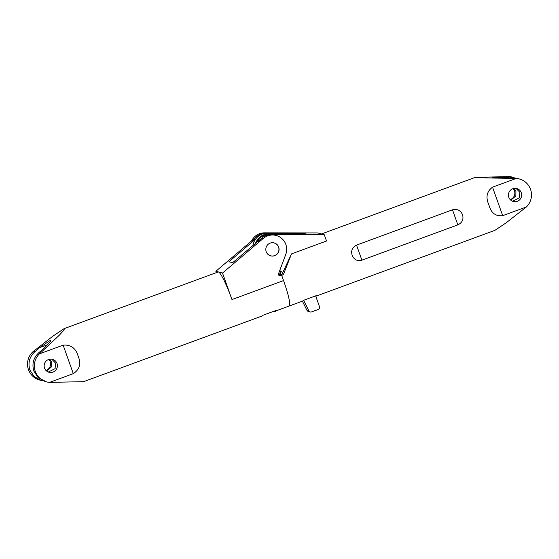 <?xml version="1.0" encoding="UTF-8"?>
<svg xmlns="http://www.w3.org/2000/svg" width="559" height="559" viewBox="0 0 559 559"><rect width="100%" height="100%" fill="white"/><g stroke="black" fill="none" stroke-linecap="round" stroke-linejoin="round"><path stroke-width="0.84" d="M57.025 363.518A6.701 6.624 104.9 0 0 45.908 361.303A6.701 6.624 104.9 0 0 49.059 372.287A6.701 6.624 104.9 0 0 57.025 363.518M48.34 372.049L55.089 368.654L55.537 363.119L51.756 359.185M49.681 359.213L51.68 362.092L51.617 366.781L46.537 370.98M48.829 359.423A6.701 6.624 -75.1 0 1 45.908 370.379M46.502 381.867A16.616 16.428 -75.1 0 1 39.43 353.868L63.139 345.141C70.811 344.498 75.807 348.166 78.141 356.153C81.321 363.636 79.706 369.471 73.292 373.65L49.583 382.377A16.616 16.428 -75.1 0 1 46.502 381.867L38.11 377.611L33.875 371.127C31.765 363.993 33.393 357.872 38.774 352.75L43.721 348.53L50.289 341.801L50.925 339.935L39.836 347.488L34.861 351.709C29.445 356.817 27.789 362.938 29.906 370.065L34.148 376.556L41.121 380.427L43.127 380.833M41.121 380.427L39.668 380.043A16.616 16.428 104.9 0 1 32.597 352.044L52.839 336.183L64.075 328.664L64.18 329.873L59.38 335.148L39.43 353.868M270.207 243.102A6.701 6.624 104.9 0 0 270.717 255.868A6.701 6.624 104.9 0 0 279.074 249.083A6.701 6.624 104.9 0 0 270.207 243.102M275.804 310.951A28.243 3.445 -110.2 0 0 275.839 310.944A28.243 3.445 -110.2 0 0 276.244 310.371L262.828 315.311A28.243 3.445 69.8 0 1 262.43 315.877L83.577 381.671L49.583 382.377M231.964 299.561L283.553 280.583A28.243 3.445 69.8 0 1 289.255 306.004A28.243 3.445 -110.2 0 0 283.553 280.583L281.701 275.384L280.667 275.762A1.663 1.642 -75.1 0 1 278.578 273.624L285.768 254.415A14.401 14.241 104.9 0 0 263.31 238.4L222.524 273.051L231.964 299.561A28.243 3.445 -110.2 0 0 218.478 271.967A28.243 3.445 -110.2 0 0 218.164 271.974L64.075 328.664M279.018 275.447A1.663 1.642 -75.1 0 0 279.241 275.377L280.269 275L281.701 275.384M276.153 235.479L274.728 235.094A14.401 14.241 104.9 0 0 261.878 238.022L232.586 262.73L228.931 261.759L255.68 239.035M252.996 241.306A14.401 14.241 -75.1 0 1 265.686 233.229A14.401 14.241 104.9 0 0 256.637 236.625L215.851 271.269L222.524 273.051M47.564 344.735L39.836 347.488M215.851 271.269L216.34 272.645M513.092 188.621A6.701 6.624 -75.1 0 1 510.171 199.577M513.931 188.418L515.915 191.276L515.859 195.971L510.8 200.178M512.596 201.24L519.374 197.851L519.835 192.324L516.034 188.383M521.288 192.715A6.701 6.624 104.9 0 0 510.171 190.5A6.701 6.624 104.9 0 0 513.323 201.485A6.701 6.624 104.9 0 0 521.288 192.715M515.873 178.167L509.801 176.972L492.759 177.385L513.721 178.021L519.332 178.957A16.616 16.428 -75.1 0 1 526.403 206.956L502.688 215.676C495.574 216.473 490.998 212.916 488.964 205.006C485.491 197.446 486.679 191.499 492.535 187.167L516.25 178.447A16.616 16.428 -75.1 0 1 519.332 178.957M513.945 177.517L512.498 177.133A16.616 16.428 104.9 0 0 509.417 176.623L475.423 177.329L486.693 177.944L515.139 178.398L513.721 178.021M516.25 178.447L515.139 178.398M279.724 270.563L281.561 271.618A1.663 1.642 -75.1 0 1 282.232 273.763L283.574 274.12L282.651 274.979L281.624 275.363L278.843 274.623L279.123 275.419M279.584 270.919L280.136 271.234A1.663 1.642 -75.1 0 1 279.87 274.238L278.843 274.623M315.737 296.13A28.243 3.445 -110.2 0 0 316.073 296.137A28.243 3.445 -110.2 0 0 316.478 295.571L303.062 300.504A28.243 3.445 69.8 0 1 302.664 301.07L275.839 310.944M316.073 296.137L494.925 230.336L506.161 222.817L526.403 206.956M462.552 214.726C463.781 219.38 462.209 222.762 457.842 224.865L361.897 260.166C357.313 261.36 354.064 259.746 352.163 255.337C350.821 250.656 352.282 247.246 356.537 245.108L452.483 209.807C457.178 208.647 460.539 210.289 462.552 214.726M283.574 274.12L291.498 253.891L326.512 241.006L324.269 234.71L317.596 232.928L264.442 232.844A14.401 14.241 -75.1 0 0 251.571 240.929M269.368 233.229L302.678 233.285L307.66 234.305L269.69 234.242A14.401 14.241 104.9 0 0 256.812 242.327M258.244 242.704A14.401 14.241 -75.1 0 1 271.115 234.619L324.269 234.71M500.99 177.86L503.345 176.965M282.232 273.763L291.498 253.891M266.874 253.059A6.645 6.575 104.9 0 0 278.557 247.092A6.645 6.575 104.9 0 0 269.438 243.438M273.833 311.258L274.176 311.489A1.111 1.097 104.9 0 0 275.873 310.511M303.621 300.302L308.868 310.846A2.215 2.194 104.9 0 0 311.566 311.922L318.162 309.497A2.215 2.194 104.9 0 0 319.482 306.66L315.646 295.879M273.651 234.249A14.953 14.786 104.9 0 0 255.442 243.493M280.891 273.141L280.695 271.765M302.398 301.168L306.961 310.336A2.215 2.194 104.9 0 0 308.351 311.475L310.252 311.985M273.183 234.116L271.276 233.606A14.953 14.786 104.9 0 0 252.913 245.212L252.815 245.722M279.255 274.469L278.976 272.554M38.774 352.75L40.192 353.127M33.435 351.332L34.861 351.709M261.878 238.022L263.31 238.4M256.637 236.625L257.643 236.897M63.139 345.141L73.292 373.65M279.241 275.377L280.667 275.762M509.801 176.972L508.383 176.595M282.651 274.979L279.87 274.238M281.561 271.618L280.136 271.234M265.818 233.208L264.442 232.844M271.115 234.619L269.69 234.242M492.535 187.167L502.688 215.676M303.041 234.298L302.678 233.285M304.005 233.327L304.348 234.298M452.483 209.807L457.842 224.865M356.537 245.108L361.897 260.166M253.297 245.31L252.913 245.212M274.176 311.489L273.617 311.335M308.868 310.846L306.961 310.336M321.474 233.962L475.423 177.329M270.654 255.791L269.913 255.596M274.078 242.948L273.337 242.753M274.497 311.629L273.526 311.37M278.648 273.421L278.983 274.567"/></g></svg>
